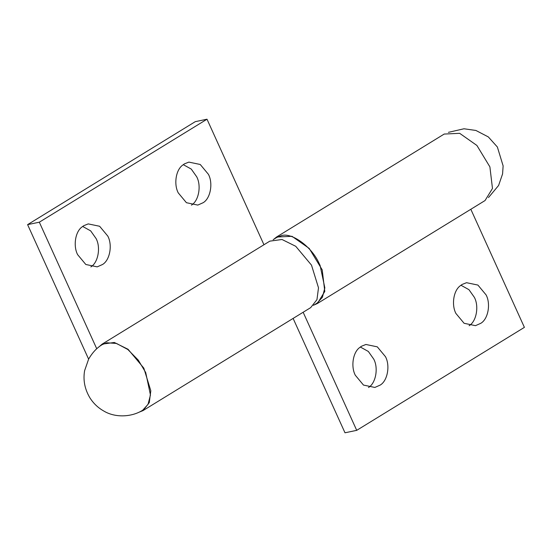<?xml version="1.0" encoding="UTF-8"?>
<svg xmlns="http://www.w3.org/2000/svg" width="552" height="552" viewBox="0 0 552 552"><rect width="100%" height="100%" fill="white"/><g stroke="black" fill="none" stroke-linecap="round" stroke-linejoin="round"><path stroke-width="0.83" d="M102.389 344.545C97.055 347.622 92.467 352.486 88.624 359.124L84.615 370.661C82.979 380.045 84.718 389.063 89.838 397.723C93.385 403.333 97.973 407.735 103.597 410.916C115.32 418.119 132.018 417.07 142.72 410.205L148.026 404.361L150.454 395.004L145.714 372.552L138.31 360.159L127.836 349.506L116.493 343.441L106.86 342.785L102.375 344.551M273.164 239.665L276.78 237.45L281.251 235.69C291.484 232.061 311.68 246.537 319.097 263.352L320.105 265.457L324.845 287.902L322.416 297.259L317.103 303.11L313.495 305.325M359.738 347.491L361.457 346.263L365.921 344.476L377.299 346.849L385.482 356.695C390.271 365.562 387.628 380.735 380.238 385.061L374.87 387.449L363.485 385.075L355.302 375.229C350.796 366.776 352.818 352.342 359.738 347.491M360.332 347.022L368.336 351.458L373.759 359.138C378.541 368.005 375.905 383.178 368.508 387.504M460.347 285.708L462.065 284.473L466.53 282.693L477.908 285.067L486.091 294.906C490.88 303.779 488.237 318.946 480.847 323.279L475.479 325.666L464.094 323.286L455.911 313.446C451.405 304.987 453.427 290.552 460.347 285.708M460.941 285.239L468.945 289.669L474.368 297.349C479.15 306.215 476.514 321.388 469.117 325.721M293.112 318.414L344.993 432.789L356.716 430.346L303.151 312.253M273.682 239.347L276.524 237.036L291.994 236.304L309.217 248.434L322.209 269.852L324.79 291.442L317.359 303.524L314.012 305.008M444.201 134.053L459.671 133.322L476.9 145.459L489.893 166.87L492.474 188.46L485.042 200.548L317.359 303.524M356.716 430.346L524.4 327.364L470.828 209.277M107.812 236.111C112.601 244.978 109.958 260.151 102.569 264.484L97.2 266.864L85.815 264.491L77.632 254.651C73.126 246.192 75.148 231.757 82.069 226.906L83.787 225.678L88.251 223.898L99.629 226.272L107.812 236.111M82.662 226.444L90.666 230.874L96.089 238.554C100.871 247.42 98.235 262.593 90.838 266.926M208.421 174.328C213.21 183.195 210.567 198.361 203.177 202.694L197.809 205.082L186.424 202.708L178.241 192.862C173.735 184.402 175.757 169.968 182.677 165.124L184.396 163.889L188.86 162.109L200.238 164.482L208.421 174.328M183.271 164.655L191.275 169.091L196.698 176.771C201.48 185.638 198.844 200.804 191.447 205.137M98.691 347.125L102.134 344.131L114.326 342.475L128.05 349.271L143.817 368.115L150.813 390.781L149.281 402.608L143.002 410.605L138.745 412.337M88.617 359.138L27.6 224.636L39.323 222.194L96.745 348.767M27.6 224.636L195.284 121.654L207.007 119.211L263.953 244.75M102.134 344.131L269.818 241.148L282.003 239.492L295.734 246.289L311.5 265.139L318.497 287.799L316.965 299.632L310.679 307.63M207.007 119.211L39.323 222.194M276.524 237.029L444.208 134.053M142.975 410.626L310.652 307.643M448.431 132.335L463.984 128.775L475.893 130.458L488.327 136.924L497.366 146.998L503.127 165.897L502.575 173.935L498.594 185.479L488.486 197.554"/></g></svg>
